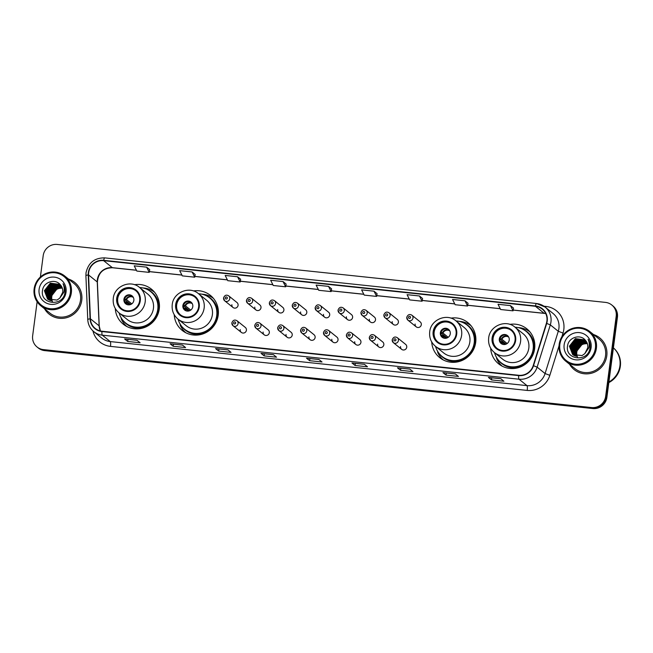<?xml version="1.0" encoding="UTF-8"?>
<svg xmlns="http://www.w3.org/2000/svg" width="653" height="653" viewBox="0 0 653 653"><rect width="100%" height="100%" fill="white"/><g stroke="black" fill="none" stroke-linecap="round" stroke-linejoin="round"><path stroke-width="0.98" d="M490.664 348.163A22.488 21.851 -51.1 0 0 498.623 363.843A22.488 21.851 -51.1 0 0 520.792 366.815A22.488 21.851 -51.1 0 0 534.644 348.653A22.488 21.851 -51.1 0 0 526.849 328.834A22.488 21.851 -51.1 0 0 509.838 324.378M501.226 365.272A22.488 21.851 -51.1 0 0 501.79 365.958M431.715 341.935A22.488 21.851 -51.1 0 0 439.673 357.607A22.488 21.851 -51.1 0 0 461.842 360.578A22.488 21.851 -51.1 0 0 475.694 342.425A22.488 21.851 -51.1 0 0 467.891 322.598A22.488 21.851 -51.1 0 0 450.88 318.15M442.269 359.044A22.488 21.851 -51.1 0 0 442.84 359.721M174.237 314.722A22.488 21.851 -51.1 0 0 182.195 330.402A22.488 21.851 -51.1 0 0 204.365 333.365A22.488 21.851 -51.1 0 0 218.216 315.211A22.488 21.851 -51.1 0 0 210.413 295.393A22.488 21.851 -51.1 0 0 193.41 290.936M184.791 331.83A22.488 21.851 -51.1 0 0 185.362 332.516M115.279 308.494A22.488 21.851 -51.1 0 0 123.246 324.166A22.488 21.851 -51.1 0 0 145.407 327.137A22.488 21.851 -51.1 0 0 159.267 308.975A22.488 21.851 -51.1 0 0 151.463 289.157A22.488 21.851 -51.1 0 0 134.453 284.708M125.841 325.602A22.488 21.851 -51.1 0 0 126.404 326.28M240.214 329.594A3.183 3.094 -51.1 0 0 244.459 332.818A3.183 3.094 -51.1 0 0 245.316 327.447L237.006 320.745A3.183 3.094 128.9 0 1 236.149 326.116A3.183 3.094 128.9 0 1 231.905 322.892M263.118 332.01A3.183 3.094 -51.1 0 0 267.363 335.242A3.183 3.094 -51.1 0 0 268.22 329.863L259.91 323.17A3.183 3.094 128.9 0 1 259.053 328.541A3.183 3.094 128.9 0 1 254.809 325.316M286.022 334.434A3.183 3.094 -51.1 0 0 290.267 337.658A3.183 3.094 -51.1 0 0 291.116 332.287L282.806 325.586A3.183 3.094 128.9 0 1 281.957 330.965A3.183 3.094 128.9 0 1 277.713 327.733M308.926 336.858A3.183 3.094 -51.1 0 0 313.162 340.082A3.183 3.094 -51.1 0 0 314.02 334.703L305.71 328.01A3.183 3.094 128.9 0 1 304.853 333.381A3.183 3.094 128.9 0 1 300.617 330.157M331.83 339.274A3.183 3.094 -51.1 0 0 336.066 342.499A3.183 3.094 -51.1 0 0 336.924 337.128L328.614 330.426A3.183 3.094 128.9 0 1 327.757 335.805A3.183 3.094 128.9 0 1 323.521 332.581M354.734 341.699A3.183 3.094 -51.1 0 0 358.97 344.923A3.183 3.094 -51.1 0 0 359.827 339.544L351.518 332.85A3.183 3.094 128.9 0 1 350.661 338.221A3.183 3.094 128.9 0 1 346.425 334.997M377.638 344.115A3.183 3.094 -51.1 0 0 381.874 347.339A3.183 3.094 -51.1 0 0 382.731 341.968L374.422 335.267A3.183 3.094 128.9 0 1 373.565 340.646A3.183 3.094 128.9 0 1 369.329 337.421M400.542 346.539A3.183 3.094 -51.1 0 0 404.778 349.763A3.183 3.094 -51.1 0 0 405.635 344.384L397.326 337.691A3.183 3.094 128.9 0 1 396.469 343.062A3.183 3.094 128.9 0 1 392.233 339.838M254.784 307.098A3.183 3.094 -51.1 0 0 259.029 310.322A3.183 3.094 -51.1 0 0 259.886 304.951L251.576 298.25A3.183 3.094 128.9 0 1 250.719 303.629A3.183 3.094 128.9 0 1 246.475 300.404M277.688 309.522A3.183 3.094 -51.1 0 0 281.933 312.746A3.183 3.094 -51.1 0 0 282.79 307.375L274.48 300.674A3.183 3.094 128.9 0 1 273.623 306.045A3.183 3.094 128.9 0 1 269.379 302.821M300.592 311.946A3.183 3.094 -51.1 0 0 304.837 315.17A3.183 3.094 -51.1 0 0 305.694 309.791L297.384 303.098A3.183 3.094 128.9 0 1 296.527 308.469A3.183 3.094 128.9 0 1 292.283 305.245M323.496 314.362A3.183 3.094 -51.1 0 0 327.741 317.587A3.183 3.094 -51.1 0 0 328.598 312.216L320.288 305.514A3.183 3.094 128.9 0 1 319.431 310.893A3.183 3.094 128.9 0 1 315.187 307.661M231.888 304.682A3.183 3.094 -51.1 0 0 236.125 307.906A3.183 3.094 -51.1 0 0 236.982 302.535L228.672 295.833A3.183 3.094 128.9 0 1 227.815 301.204A3.183 3.094 128.9 0 1 223.571 297.98M346.4 316.787A3.183 3.094 -51.1 0 0 350.645 320.011A3.183 3.094 -51.1 0 0 351.502 314.632L343.192 307.938A3.183 3.094 128.9 0 1 342.335 313.309A3.183 3.094 128.9 0 1 338.091 310.085M369.304 319.203A3.183 3.094 -51.1 0 0 373.549 322.427A3.183 3.094 -51.1 0 0 374.406 317.056L366.088 310.355A3.183 3.094 128.9 0 1 365.239 315.734A3.183 3.094 128.9 0 1 360.995 312.509M392.208 321.627A3.183 3.094 -51.1 0 0 396.453 324.851A3.183 3.094 -51.1 0 0 397.302 319.472L388.992 312.779A3.183 3.094 128.9 0 1 388.135 318.15A3.183 3.094 128.9 0 1 383.899 314.926M415.112 324.043A3.183 3.094 -51.1 0 0 419.348 327.267A3.183 3.094 -51.1 0 0 420.205 321.896L411.896 315.195A3.183 3.094 128.9 0 1 411.039 320.574A3.183 3.094 128.9 0 1 406.803 317.35M154.198 291.801A22.488 21.851 -51.1 0 0 153.414 291.393M213.156 298.029A22.488 21.851 -51.1 0 0 212.364 297.621M470.625 325.243A22.488 21.851 -51.1 0 0 469.842 324.835M529.583 331.479A22.488 21.851 -51.1 0 0 528.791 331.071M37.123 301.776L32.65 335.781A12.725 12.366 -51.1 0 0 37.066 346.996L38.307 348A12.725 12.366 -51.1 0 0 44.649 350.612L592.842 408.549A12.725 12.366 -51.1 0 0 606.89 397.342L617.436 317.219A12.725 12.366 -51.1 0 0 613.02 306.004L612.4 305.498A12.725 12.366 -51.1 0 1 616.816 316.721A12.725 12.366 -51.1 0 0 612.4 305.498L611.779 305A12.725 12.366 -51.1 0 0 605.437 302.388L57.252 244.451A12.725 12.366 -51.1 0 0 43.196 255.658L40.388 277.003M37.686 347.502A12.725 12.366 -51.1 0 0 44.029 350.114L592.214 408.052A12.725 12.366 -51.1 0 0 606.27 396.836L616.816 316.721L606.27 396.836A12.725 12.366 -51.1 0 1 592.214 408.052L44.029 350.114A12.725 12.366 -51.1 0 1 37.686 347.502M44.559 308.796A20.365 19.794 -51.1 0 0 49.122 314.109A20.365 19.794 -51.1 0 0 69.202 316.795A20.365 19.794 -51.1 0 0 81.747 300.347A20.365 19.794 -51.1 0 0 74.679 282.398A20.365 19.794 -51.1 0 0 68.524 279.068A20.365 19.794 -51.1 0 1 74.679 282.398A20.365 19.794 -51.1 0 1 81.747 300.347A20.365 19.794 -51.1 0 1 69.202 316.795A20.365 19.794 -51.1 0 1 49.122 314.109A20.365 19.794 -51.1 0 1 44.559 308.796M569.604 364.284A20.365 19.794 -51.1 0 0 574.167 369.598A20.365 19.794 -51.1 0 0 594.238 372.283A20.365 19.794 -51.1 0 0 606.784 355.844A20.365 19.794 -51.1 0 0 599.723 337.895A20.365 19.794 -51.1 0 0 593.561 334.556A20.365 19.794 -51.1 0 1 599.723 337.895L599.723 337.895A20.365 19.794 -51.1 0 1 606.784 355.844A20.365 19.794 -51.1 0 1 594.238 372.283A20.365 19.794 -51.1 0 1 574.167 369.598A20.365 19.794 -51.1 0 1 569.604 364.284M88.669 272.611A13.574 13.191 128.9 0 1 103.656 260.661L535.427 306.29A13.574 13.191 128.9 0 1 546.39 323.341L533.199 365.615A13.574 13.191 128.9 0 1 518.719 375.271L101.99 331.226A13.574 13.191 128.9 0 1 90.416 318.811L88.563 274.954A13.574 13.191 128.9 0 1 88.669 272.611M88.335 272.579A13.917 13.525 -51.1 0 0 88.228 274.978L90.081 318.835A13.917 13.525 -51.1 0 0 101.95 331.561L518.678 375.606A13.917 13.525 -51.1 0 0 533.517 365.704L546.708 323.431A13.917 13.525 -51.1 0 0 535.468 305.955L103.696 260.327A13.917 13.525 -51.1 0 0 88.335 272.579M422.556 298.494L419.479 295.989L407.08 294.683L409.692 299.915L422.091 301.221L422.556 298.47M377.075 293.687L374.006 291.189L361.607 289.875L364.211 295.107L376.618 296.413L377.083 293.662M195.174 274.464L192.104 271.958L179.697 270.652L182.309 275.876L194.716 277.19L195.174 274.44M240.647 279.264L237.578 276.766L225.179 275.452L227.783 280.684L240.19 281.998L240.655 279.247M37.066 346.996A12.725 12.366 -51.1 0 0 43.408 349.608L591.594 407.545A12.725 12.366 -51.1 0 0 605.649 396.338L616.195 316.215A12.725 12.366 -51.1 0 0 611.779 305M409.855 369.1L412.965 371.606L400.558 370.292L397.457 367.794L409.855 369.1M455.329 373.908L458.439 376.414L446.04 375.1L442.93 372.594L455.329 373.908M500.81 378.716L503.912 381.221L491.513 379.907L488.403 377.401L500.81 378.716M273.427 354.685L276.537 357.183L264.13 355.877L261.029 353.371L273.427 354.685L261.143 353.412A3.396 0.677 -84 0 1 261.11 353.412A3.396 0.677 -84 0 1 261.029 353.371M227.954 349.877L231.056 352.383L218.657 351.069L215.547 348.563L227.954 349.877M182.481 345.07L185.583 347.576L173.184 346.261L170.074 343.756L182.481 345.07M136.999 340.262L140.109 342.768L127.702 341.454L124.601 338.956L136.999 340.262M364.382 364.292L367.484 366.798L355.085 365.492L351.975 362.986L364.382 364.292M318.901 359.493L322.011 361.991L309.612 360.685L306.502 358.179L318.901 359.493M464.96 300.796L452.553 299.49L455.165 304.714L467.564 306.028L468.03 303.278L464.96 300.796L467.564 306.028M510.434 305.604L498.027 304.29L500.639 309.522L513.046 310.836L513.511 308.085L510.434 305.604L513.046 310.836M283.051 281.574L270.652 280.259L273.264 285.492L285.663 286.806L286.128 284.055L283.051 281.574L285.663 286.806M146.623 267.15L134.224 265.844L136.836 271.077L149.235 272.383L149.7 269.632L146.623 267.15L149.235 272.383M328.532 286.381L316.125 285.067L318.737 290.299L331.144 291.605L331.602 288.855L328.532 286.381L331.144 291.605M309.612 360.685L309.889 358.562M306.584 358.211L318.942 359.517L306.616 358.211A3.396 0.677 -84 0 1 306.584 358.211A3.396 0.677 -84 0 1 306.502 358.179M355.085 365.492L355.363 363.37M352.057 363.019L364.423 364.325L352.089 363.019A3.396 0.677 -84 0 1 352.057 363.019A3.396 0.677 -84 0 1 351.975 362.986M127.702 341.454L127.98 339.34M124.682 338.989L137.04 340.295L124.715 338.989A3.396 0.677 -84 0 1 124.682 338.989A3.396 0.677 -84 0 1 124.601 338.956M173.184 346.261L173.461 344.147M170.155 343.796L182.513 345.102L170.188 343.796A3.396 0.677 -84 0 1 170.155 343.796A3.396 0.677 -84 0 1 170.074 343.756M218.657 351.069L218.935 348.955M227.987 349.902L215.661 348.604A3.396 0.677 -84 0 1 215.637 348.604A3.396 0.677 -84 0 1 215.547 348.563M264.13 355.877L264.408 353.755M491.513 379.907L491.791 377.785M488.485 377.442L500.851 378.748L488.517 377.442A3.396 0.677 -84 0 1 488.485 377.442A3.396 0.677 -84 0 1 488.403 377.401M446.04 375.1L446.317 372.985M443.012 372.634L455.37 373.94L443.044 372.634A3.396 0.677 -84 0 1 443.012 372.634A3.396 0.677 -84 0 1 442.93 372.594M400.558 370.292L400.836 368.178M397.538 367.827L409.896 369.133L397.571 367.827A3.396 0.677 -84 0 1 397.538 367.827A3.396 0.677 -84 0 1 397.457 367.794M237.578 276.766L240.19 281.998M192.104 271.958L194.716 277.19M374.006 291.189L376.618 296.413M419.479 295.989L422.091 301.221M62.329 288.193A9.591 9.322 -51.1 0 0 52.191 300.902M52.256 301.082A9.591 9.322 -51.1 0 0 52.46 301.596M70.361 292.617A18.243 17.729 -51.1 0 0 54.942 272.799A18.243 17.729 -51.1 0 0 34.805 288.863A18.243 17.729 -51.1 0 0 50.224 308.689A18.243 17.729 -51.1 0 0 70.361 292.617M71.34 292.83A19.092 18.553 -51.1 0 0 64.72 276.007A19.092 18.553 -51.1 0 0 45.898 273.485A19.092 18.553 -51.1 0 0 34.136 288.904A19.092 18.553 -51.1 0 0 40.755 305.726A19.092 18.553 -51.1 0 0 59.578 308.249A19.092 18.553 -51.1 0 0 71.34 292.83M40.755 305.726L49.922 313.114A19.092 18.553 -51.1 0 0 68.745 315.636A19.092 18.553 -51.1 0 0 80.507 300.217A19.092 18.553 -51.1 0 0 73.879 283.394L64.72 276.007M51.775 300.853L51.301 296.25L57.211 288.708L62.272 288.022M51.073 300.723L50.314 295.458L56.223 287.916L62.011 287.353M51.244 300.755L50.559 295.654L54.517 289.214L61.929 287.491M50.403 300.535L49.326 294.666L55.244 287.124L61.709 286.732M50.567 300.584L49.571 294.862L55.489 287.32L61.782 286.879M49.775 300.315L48.338 293.866L54.256 286.324L61.374 286.145M49.93 300.372L48.591 294.07L54.501 286.52L61.455 286.292M49.179 300.045L47.359 293.075L53.268 285.532L61.007 285.606M49.326 300.111L47.604 293.27L53.513 285.728L61.096 285.736M48.608 299.735L46.371 292.275L52.281 284.732L60.607 285.1M48.746 299.817L46.616 292.479L52.526 284.937L60.705 285.222M48.069 299.392L45.384 291.483L51.293 283.941L60.239 284.667M48.2 299.482L45.628 291.679L51.538 284.137L60.321 284.765M59.758 298.143L62.704 292.356C63.023 289.508 62.264 287.018 60.419 284.888C55.407 278.154 43.629 281.916 42.584 290.071C39.507 304.429 62.745 307.204 64.9 292.928L65.014 292.226C65.382 289.132 64.72 286.3 63.023 283.753C64.312 286.512 64.582 289.361 63.839 292.291L59.758 298.143L57.007 300.078L47.563 299.017L44.396 290.691L50.305 283.149L60.003 284.406M47.685 299.115L44.641 290.887L50.559 283.345L60.035 284.439M39.107 289.32A13.835 13.444 -51.1 0 0 50.795 304.347A13.835 13.444 -51.1 0 0 66.059 292.169A13.835 13.444 -51.1 0 0 54.37 277.133A13.835 13.444 -51.1 0 0 39.107 289.32M117.336 298.348A11.452 11.134 -51.1 0 0 132.6 309.955A11.452 11.134 -51.1 0 0 135.685 290.609A11.452 11.134 -51.1 0 0 117.336 298.348M135.881 290.765A11.452 11.134 -51.1 0 0 117.728 298.658A11.452 11.134 -51.1 0 0 121.507 308.6M119.132 312.958A20.063 19.5 -51.1 0 0 125.613 322.974L126.005 323.284A20.063 19.5 -51.1 0 0 145.782 325.937A20.063 19.5 -51.1 0 0 158.148 309.734A20.063 19.5 -51.1 0 0 151.186 292.046L150.802 291.728A20.063 19.5 -51.1 0 0 139.636 287.524M125.613 322.974A20.063 19.5 -51.1 0 0 145.399 325.627A20.063 19.5 -51.1 0 0 157.765 309.416A20.063 19.5 -51.1 0 0 150.802 291.728M153.422 308.469A16.333 15.876 -51.1 0 0 147.758 294.07L139.522 287.434A16.333 15.876 128.9 0 1 145.195 301.833A16.333 15.876 128.9 0 1 135.13 315.024A16.333 15.876 128.9 0 1 119.026 312.869L127.262 319.505A16.333 15.876 -51.1 0 0 143.358 321.66A16.333 15.876 -51.1 0 0 153.422 308.469M123.923 299.319A5.093 4.946 -51.1 0 0 130.714 304.478A5.093 4.946 -51.1 0 0 132.086 295.874A5.093 4.946 -51.1 0 0 123.923 299.319M132.347 296.103A5.093 4.946 -51.1 0 0 125.972 304.012M126.837 326.508A22.063 21.443 128.9 0 1 121.303 319.056L121.132 317.521M142.844 287.94A22.063 21.443 128.9 0 1 154.516 292.177M130.714 304.478L124.511 299.482M124.486 298.87L126.543 299.629L131.792 303.857M129.539 304.812L126.209 302.135L124.16 301.368M587.365 343.682A9.591 9.322 -51.1 0 0 577.228 356.399M577.293 356.571A9.591 9.322 -51.1 0 0 577.497 357.085M595.397 348.114A18.243 17.729 -51.1 0 0 579.986 328.288A18.243 17.729 -51.1 0 0 559.85 344.351A18.243 17.729 -51.1 0 0 575.26 364.178A18.243 17.729 -51.1 0 0 595.397 348.114M596.385 348.327A19.092 18.553 -51.1 0 0 589.757 331.495A19.092 18.553 -51.1 0 0 570.934 328.973A19.092 18.553 -51.1 0 0 559.172 344.392A19.092 18.553 -51.1 0 0 565.8 361.223A19.092 18.553 -51.1 0 0 584.623 363.737A19.092 18.553 -51.1 0 0 596.385 348.327M565.8 361.223L574.958 368.61A19.092 18.553 -51.1 0 0 593.781 371.124A19.092 18.553 -51.1 0 0 605.543 355.714A19.092 18.553 -51.1 0 0 598.923 338.883L589.757 331.495M608.914 381.981A21.214 20.618 -51.1 0 0 619.926 365.851A21.214 20.618 -51.1 0 0 613.404 347.869M608.898 382.095A21.214 20.618 -51.1 0 0 619.999 365.917A21.214 20.618 -51.1 0 0 613.404 347.861A21.214 20.618 -51.1 0 1 620.35 366.194A21.214 20.618 -51.1 0 1 608.833 382.601M576.819 356.342L576.338 351.747L582.256 344.204L587.308 343.511M576.109 356.212L575.35 350.947L581.268 343.405L587.047 342.841M576.289 356.252L575.603 351.151L579.562 344.702L586.965 342.98M575.448 356.032L574.371 350.155L580.28 342.613L586.745 342.221M575.611 356.081L574.616 350.351L580.525 342.809L586.827 342.368M574.811 355.803L573.383 349.355L579.293 341.813L586.41 341.641M574.966 355.861L573.628 349.559L579.538 342.017L586.5 341.78M574.216 355.534L572.395 348.563L578.305 341.021L586.043 341.095M574.362 355.607L572.64 348.759L578.558 341.217L586.141 341.225M573.652 355.224L571.408 347.771L577.325 340.229L585.643 340.588M573.791 355.305L571.653 347.967L577.57 340.425L585.749 340.711M573.114 354.881L570.42 346.972L576.338 339.429L585.276 340.156M573.244 354.971L570.673 347.176L576.583 339.633L585.357 340.254M584.802 353.64L587.749 347.845C588.067 344.996 587.308 342.507 585.463 340.376C580.444 333.642 568.665 337.413 567.62 345.559C564.543 359.925 587.782 362.693 589.937 348.424L590.051 347.714C590.426 344.621 589.765 341.797 588.067 339.242C589.349 342.001 589.618 344.849 588.875 347.78L584.802 353.64L582.052 355.567L572.608 354.506L569.432 346.18L575.35 338.638L585.047 339.895M572.73 354.603L569.685 346.376L575.595 338.834L585.08 339.935M564.143 344.808A13.835 13.444 -51.1 0 0 575.832 359.836A13.835 13.444 -51.1 0 0 591.104 347.657A13.835 13.444 -51.1 0 0 579.415 332.622A13.835 13.444 -51.1 0 0 564.143 344.808M176.286 304.576A11.452 11.134 -51.1 0 0 191.558 316.191A11.452 11.134 -51.1 0 0 194.643 296.837A11.452 11.134 -51.1 0 0 176.286 304.576M194.831 297.001A11.452 11.134 -51.1 0 0 176.677 304.894A11.452 11.134 -51.1 0 0 180.457 314.828M178.089 319.186A20.063 19.5 -51.1 0 0 184.57 329.202L184.954 329.52A20.063 19.5 -51.1 0 0 204.74 332.165A20.063 19.5 -51.1 0 0 217.106 315.962A20.063 19.5 -51.1 0 0 210.144 298.274L209.752 297.964A20.063 19.5 -51.1 0 0 198.585 293.76M184.57 329.202A20.063 19.5 -51.1 0 0 204.348 331.855A20.063 19.5 -51.1 0 0 216.714 315.652A20.063 19.5 -51.1 0 0 209.752 297.964M212.38 314.705A16.333 15.876 -51.1 0 0 206.707 300.307L198.479 293.67A16.333 15.876 128.9 0 1 204.144 308.069A16.333 15.876 128.9 0 1 194.08 321.26A16.333 15.876 128.9 0 1 177.975 319.097L186.211 325.733A16.333 15.876 -51.1 0 0 202.316 327.888A16.333 15.876 -51.1 0 0 212.38 314.705M182.881 305.547A5.093 4.946 -51.1 0 0 189.664 310.706A5.093 4.946 -51.1 0 0 191.035 302.11A5.093 4.946 -51.1 0 0 182.881 305.547M191.296 302.339A5.093 4.946 -51.1 0 0 184.921 310.24M185.795 332.744A22.063 21.443 128.9 0 1 180.252 325.284L180.081 323.749M201.801 294.168A22.063 21.443 128.9 0 1 213.466 298.405M189.664 310.706L183.469 305.71M183.436 305.098L185.493 305.857L190.741 310.093M188.488 311.04L185.166 308.363L183.109 307.604M433.763 331.789A11.452 11.134 -51.1 0 0 449.035 343.396A11.452 11.134 -51.1 0 0 452.113 324.051A11.452 11.134 -51.1 0 0 433.763 331.789M452.309 324.214A11.452 11.134 -51.1 0 0 434.155 332.099A11.452 11.134 -51.1 0 0 437.934 342.041M435.567 346.4A20.063 19.5 -51.1 0 0 442.04 356.416L442.432 356.734A20.063 19.5 -51.1 0 0 462.218 359.379A20.063 19.5 -51.1 0 0 474.576 343.176A20.063 19.5 -51.1 0 0 467.613 325.488L467.23 325.17A20.063 19.5 -51.1 0 0 456.063 320.966M442.04 356.416A20.063 19.5 -51.1 0 0 461.826 359.068A20.063 19.5 -51.1 0 0 474.192 342.858A20.063 19.5 -51.1 0 0 467.23 325.17M469.85 341.911A16.333 15.876 -51.1 0 0 464.185 327.512L455.957 320.876A16.333 15.876 128.9 0 1 461.622 335.275A16.333 15.876 128.9 0 1 451.558 348.465A16.333 15.876 128.9 0 1 435.453 346.31L443.689 352.947A16.333 15.876 -51.1 0 0 459.794 355.101A16.333 15.876 -51.1 0 0 469.85 341.911M440.359 332.761A5.093 4.946 -51.1 0 0 447.142 337.919A5.093 4.946 -51.1 0 0 448.513 329.316A5.093 4.946 -51.1 0 0 440.359 332.761M448.774 329.545A5.093 4.946 -51.1 0 0 442.399 337.454M443.265 359.95A22.063 21.443 128.9 0 1 437.73 352.498L437.559 350.963M459.271 321.382A22.063 21.443 128.9 0 1 470.944 325.618M447.142 337.919L440.946 332.924M440.914 332.312L442.971 333.071L448.219 337.299M445.966 338.254L442.644 335.577L440.587 334.809M492.721 338.017A11.452 11.134 -51.1 0 0 507.985 349.633A11.452 11.134 -51.1 0 0 511.07 330.279A11.452 11.134 -51.1 0 0 492.721 338.017M511.258 330.442A11.452 11.134 -51.1 0 0 493.105 338.336A11.452 11.134 -51.1 0 0 496.892 348.269M494.517 352.628A20.063 19.5 -51.1 0 0 500.998 362.652L501.382 362.962A20.063 19.5 -51.1 0 0 521.167 365.607A20.063 19.5 -51.1 0 0 533.534 349.404A20.063 19.5 -51.1 0 0 526.571 331.716L526.179 331.406A20.063 19.5 -51.1 0 0 515.021 327.202M500.998 362.652A20.063 19.5 -51.1 0 0 520.784 365.296A20.063 19.5 -51.1 0 0 533.142 349.094A20.063 19.5 -51.1 0 0 526.179 331.406M528.808 348.147A16.333 15.876 -51.1 0 0 523.143 333.748L514.907 327.112A16.333 15.876 128.9 0 1 520.572 341.511A16.333 15.876 128.9 0 1 510.515 354.701A16.333 15.876 128.9 0 1 494.411 352.538L502.639 359.174A16.333 15.876 -51.1 0 0 518.743 361.338A16.333 15.876 -51.1 0 0 528.808 348.147M499.308 338.989A5.093 4.946 -51.1 0 0 506.091 344.147A5.093 4.946 -51.1 0 0 507.463 335.552A5.093 4.946 -51.1 0 0 499.308 338.989M507.732 335.781A5.093 4.946 -51.1 0 0 501.357 343.682M502.222 366.186A22.063 21.443 128.9 0 1 496.688 358.726L496.517 357.199M518.229 327.61A22.063 21.443 128.9 0 1 529.901 331.846M506.091 344.147L499.896 339.152M499.872 338.54L501.92 339.299L507.169 343.535M504.916 344.482L501.594 341.805L499.537 341.046M44.649 350.612L43.408 349.608M617.436 317.219L616.195 316.215M606.89 397.342L605.649 396.338M592.842 408.549L591.594 407.545M103.656 260.661L112.349 267.673A13.574 13.191 -51.1 0 0 97.256 281.965L99.117 325.823A13.574 13.191 -51.1 0 0 100.382 330.957M543.949 306.216L545.892 306.42A4.245 0.849 -84 0 1 545.704 307.555M545.892 306.42A21.214 20.618 128.9 0 1 563.817 329.471A21.214 20.618 128.9 0 1 563.025 333.054L561.849 336.826M546.708 323.431L550.316 324.868L558.274 331.275A16.97 16.496 -51.1 0 0 558.903 328.402A16.97 16.496 -51.1 0 0 553.018 313.448L545.067 307.032A16.97 16.496 128.9 0 1 550.316 324.868L537.125 367.133A16.97 16.496 128.9 0 1 519.021 379.205L102.301 335.169A4.245 0.849 -84 0 1 101.95 331.561M104.839 257.919A4.245 0.849 96 0 0 104.733 257.878C94.563 257.796 88.326 262.751 86.033 272.75L85.902 275.672A4.245 0.669 -2.4 0 1 88.228 274.978M518.678 375.606A4.245 0.849 96 0 0 519.021 379.205L526.979 385.621A16.97 16.496 -51.1 0 0 545.075 373.549L558.274 331.275L563.025 333.054M533.517 365.704L537.125 367.133L545.075 373.549L549.834 375.328A21.214 20.618 128.9 0 1 527.208 390.421L110.479 346.376A21.214 20.618 128.9 0 1 92.93 330.883M85.902 275.672L87.755 319.537A4.245 0.669 -2.4 0 1 90.081 318.835M110.479 346.376A4.245 0.849 -84 0 0 110.251 341.576L102.301 335.169A16.97 16.496 128.9 0 1 93.844 331.683L101.795 338.099A16.97 16.496 -51.1 0 0 110.251 341.576L526.979 385.621A4.245 0.849 -84 0 1 527.208 390.421M536.611 303.555A16.97 16.496 128.9 0 1 545.067 307.032L536.505 303.506L104.733 257.878A4.245 0.849 96 0 0 103.696 260.327M535.468 305.955A4.245 0.849 -84 0 1 536.505 303.506M559.041 345.821L549.834 375.328M545.737 313.579A13.574 13.191 -51.1 0 0 544.129 313.301L513.176 310.036M535.427 306.29L544.129 313.301A7.632 1.518 -84 0 0 544.308 313.383L513.168 310.093M500.214 308.665L467.703 305.229M454.733 303.857L422.23 300.421M409.26 299.05L376.748 295.613M363.786 294.242L331.275 290.805M318.305 289.434L285.802 286.006M272.832 284.635L240.32 281.198M227.358 279.827L194.847 276.39M181.877 275.019L149.374 271.583M136.404 270.211L112.349 267.673A7.632 1.518 -84 0 0 112.536 267.754C103.288 267.975 98.236 272.783 97.387 282.169A7.632 1.2 177.6 0 0 97.256 281.965L88.563 274.954M90.416 318.811L99.117 325.823A7.632 1.2 177.6 0 1 99.24 326.035L100.431 330.965M140.281 300.772A12.089 11.754 -51.1 0 0 130.061 287.63A12.089 11.754 -51.1 0 0 116.716 298.282A12.089 11.754 -51.1 0 0 126.935 311.416A12.089 11.754 -51.1 0 0 140.281 300.772M156.247 317.676A20.341 19.77 -51.1 0 0 158.81 310.126A20.341 19.77 -51.1 0 0 146.794 289.255M122.34 319.586A20.341 19.77 -51.1 0 0 152.125 322.786M126.013 299.384A4.922 4.783 128.9 0 1 133.049 296.927M126.543 299.629A4.669 4.538 128.9 0 1 133.375 297.482M126.927 304.527A4.922 4.783 128.9 0 1 125.686 301.89M127.539 304.722A4.669 4.538 128.9 0 1 126.209 302.135M199.23 307A12.089 11.754 -51.1 0 0 189.019 293.866A12.089 11.754 -51.1 0 0 175.673 304.51A12.089 11.754 -51.1 0 0 185.885 317.652A12.089 11.754 -51.1 0 0 199.23 307M215.196 323.904A20.341 19.77 -51.1 0 0 217.759 316.362A20.341 19.77 -51.1 0 0 205.744 295.483M181.297 325.814A20.341 19.77 -51.1 0 0 211.082 329.014M184.97 305.62A4.922 4.783 128.9 0 1 191.998 303.155M185.493 305.857A4.669 4.538 128.9 0 1 192.325 303.71M185.876 310.755A4.922 4.783 128.9 0 1 184.636 308.118M186.489 310.95A4.669 4.538 128.9 0 1 185.166 308.363M456.708 334.214A12.089 11.754 -51.1 0 0 446.497 321.08A12.089 11.754 -51.1 0 0 433.143 331.724A12.089 11.754 -51.1 0 0 443.363 344.866A12.089 11.754 -51.1 0 0 456.708 334.214M472.674 351.118A20.341 19.77 -51.1 0 0 475.237 343.576A20.341 19.77 -51.1 0 0 463.222 322.696M438.767 353.028A20.341 19.77 -51.1 0 0 468.552 356.228M442.448 332.826A4.922 4.783 128.9 0 1 449.476 330.369M442.971 333.071A4.669 4.538 128.9 0 1 449.803 330.924M443.354 337.968A4.922 4.783 128.9 0 1 442.114 335.332M443.967 338.164A4.669 4.538 128.9 0 1 442.644 335.577M515.666 340.442A12.089 11.754 -51.1 0 0 505.446 327.308A12.089 11.754 -51.1 0 0 492.101 337.952A12.089 11.754 -51.1 0 0 502.312 351.094A12.089 11.754 -51.1 0 0 515.666 340.442M531.624 357.354A20.341 19.77 -51.1 0 0 534.195 349.804A20.341 19.77 -51.1 0 0 522.171 328.924M497.725 359.256A20.341 19.77 -51.1 0 0 527.51 362.456M501.398 339.062A4.922 4.783 128.9 0 1 508.434 336.605M501.92 339.299A4.669 4.538 128.9 0 1 508.752 337.16M502.312 344.196A4.922 4.783 128.9 0 1 501.071 341.56M502.916 344.4A4.669 4.538 128.9 0 1 501.594 341.805M225.252 297.89A1.061 1.028 -51.1 0 0 226.15 299.041A1.061 1.028 -51.1 0 0 227.317 298.103A1.061 1.028 -51.1 0 0 226.428 296.952A1.061 1.028 -51.1 0 0 225.252 297.89M248.156 300.307A1.061 1.028 -51.1 0 0 249.054 301.457A1.061 1.028 -51.1 0 0 250.221 300.527A1.061 1.028 -51.1 0 0 249.324 299.376A1.061 1.028 -51.1 0 0 248.156 300.307M271.06 302.731A1.061 1.028 -51.1 0 0 271.958 303.882A1.061 1.028 -51.1 0 0 273.125 302.951A1.061 1.028 -51.1 0 0 272.228 301.792A1.061 1.028 -51.1 0 0 271.06 302.731M293.964 305.147A1.061 1.028 -51.1 0 0 294.862 306.298A1.061 1.028 -51.1 0 0 296.029 305.367A1.061 1.028 -51.1 0 0 295.132 304.216A1.061 1.028 -51.1 0 0 293.964 305.147M316.868 307.571A1.061 1.028 -51.1 0 0 317.766 308.722A1.061 1.028 -51.1 0 0 318.933 307.792A1.061 1.028 -51.1 0 0 318.035 306.632A1.061 1.028 -51.1 0 0 316.868 307.571M339.772 309.987A1.061 1.028 -51.1 0 0 340.67 311.146A1.061 1.028 -51.1 0 0 341.837 310.208A1.061 1.028 -51.1 0 0 340.939 309.057A1.061 1.028 -51.1 0 0 339.772 309.987M362.676 312.412A1.061 1.028 -51.1 0 0 363.566 313.562A1.061 1.028 -51.1 0 0 364.741 312.632A1.061 1.028 -51.1 0 0 363.843 311.481A1.061 1.028 -51.1 0 0 362.676 312.412M385.58 314.836A1.061 1.028 -51.1 0 0 386.47 315.987A1.061 1.028 -51.1 0 0 387.645 315.048A1.061 1.028 -51.1 0 0 386.747 313.897A1.061 1.028 -51.1 0 0 385.58 314.836M408.476 317.252A1.061 1.028 -51.1 0 0 409.374 318.403A1.061 1.028 -51.1 0 0 410.549 317.472A1.061 1.028 -51.1 0 0 409.651 316.321A1.061 1.028 -51.1 0 0 408.476 317.252M235.651 323.015A1.061 1.028 -51.1 0 0 234.754 321.864A1.061 1.028 -51.1 0 0 233.586 322.802A1.061 1.028 -51.1 0 0 234.484 323.953A1.061 1.028 -51.1 0 0 235.651 323.015M258.555 325.439A1.061 1.028 -51.1 0 0 257.657 324.288A1.061 1.028 -51.1 0 0 256.49 325.218A1.061 1.028 -51.1 0 0 257.38 326.369A1.061 1.028 -51.1 0 0 258.555 325.439M281.459 327.863A1.061 1.028 -51.1 0 0 280.561 326.704A1.061 1.028 -51.1 0 0 279.394 327.643A1.061 1.028 -51.1 0 0 280.284 328.794A1.061 1.028 -51.1 0 0 281.459 327.863M304.363 330.279A1.061 1.028 -51.1 0 0 303.465 329.128A1.061 1.028 -51.1 0 0 302.298 330.059A1.061 1.028 -51.1 0 0 303.188 331.218A1.061 1.028 -51.1 0 0 304.363 330.279M327.267 332.704A1.061 1.028 -51.1 0 0 326.369 331.553A1.061 1.028 -51.1 0 0 325.194 332.483A1.061 1.028 -51.1 0 0 326.092 333.634A1.061 1.028 -51.1 0 0 327.267 332.704M350.171 335.12A1.061 1.028 -51.1 0 0 349.273 333.969A1.061 1.028 -51.1 0 0 348.098 334.899A1.061 1.028 -51.1 0 0 348.996 336.058A1.061 1.028 -51.1 0 0 350.171 335.12M373.075 337.544A1.061 1.028 -51.1 0 0 372.177 336.393A1.061 1.028 -51.1 0 0 371.002 337.323A1.061 1.028 -51.1 0 0 371.9 338.474A1.061 1.028 -51.1 0 0 373.075 337.544M395.971 339.96A1.061 1.028 -51.1 0 0 395.081 338.809A1.061 1.028 -51.1 0 0 393.906 339.748A1.061 1.028 -51.1 0 0 394.804 340.899A1.061 1.028 -51.1 0 0 395.971 339.96M87.755 319.537C88.049 324.484 90.081 328.532 93.844 331.683M97.387 282.169L99.24 326.035M500.247 308.73L467.695 305.286M454.766 303.923L422.213 300.486M409.292 299.115L376.74 295.678M363.819 294.307L331.267 290.871M318.338 289.508L285.785 286.063M272.864 284.7L240.312 281.255M227.391 279.892L194.839 276.448M181.918 275.084L149.366 271.648M136.436 270.277L112.536 267.754M545.761 313.62L544.308 313.383M273.468 354.718L261.11 353.412M227.995 349.91L215.637 348.604M139.522 287.434C130.486 279.411 114.316 286.161 113.287 298.356C112.691 304.233 114.602 309.073 119.026 312.869M198.479 293.67C189.443 285.647 173.265 292.397 172.237 304.584C171.641 310.461 173.559 315.301 177.975 319.097M455.957 320.876C446.913 312.852 430.743 319.603 429.715 331.797C429.119 337.674 431.029 342.515 435.453 346.31M514.907 327.112C505.871 319.088 489.701 325.839 488.673 338.025C488.077 343.902 489.987 348.743 494.411 352.538M232.99 307.481L224.681 300.788L223.538 297.923C224.656 295.197 226.362 294.495 228.672 295.833M255.894 309.906L247.585 303.204L246.442 300.347C247.56 297.613 249.266 296.919 251.576 298.25M278.798 312.33L270.489 305.628L269.346 302.763C270.464 300.037 272.17 299.335 274.48 300.674M301.702 314.746L293.385 308.053L292.25 305.188C293.368 302.453 295.074 301.759 297.384 303.098M324.598 317.17L316.289 310.469L315.154 307.604C316.264 304.878 317.978 304.176 320.288 305.514M347.502 319.586L339.193 312.893L338.058 310.028C339.168 307.294 340.882 306.6 343.192 307.938M370.406 322.011L362.097 315.309L360.962 312.444C362.072 309.718 363.786 309.024 366.088 310.355M393.31 324.427L385.001 317.733L383.858 314.868C384.976 312.134 386.69 311.44 388.992 312.779M416.214 326.851L407.905 320.15L406.762 317.285C407.88 314.558 409.594 313.864 411.896 315.195M237.006 320.745C234.696 319.407 232.982 320.109 231.872 322.835L233.007 325.7L241.316 332.401M259.91 323.17C257.6 321.831 255.886 322.525 254.776 325.259L255.911 328.116L264.22 334.818M282.806 325.586C280.504 324.247 278.79 324.949 277.68 327.675L278.815 330.54L287.124 337.242M305.71 328.01C303.408 326.671 301.694 327.365 300.576 330.1L301.719 332.965L310.028 339.658M328.614 330.426C326.312 329.096 324.598 329.789 323.48 332.516L324.623 335.381L332.932 342.082M351.518 332.85C349.216 331.512 347.502 332.206 346.384 334.94L347.527 337.805L355.836 344.498M374.422 335.267C372.12 333.936 370.406 334.63 369.288 337.356L370.431 340.221L378.74 346.923M397.326 337.691C395.016 336.352 393.31 337.054 392.192 339.78L393.335 342.645L401.644 349.339"/></g></svg>
